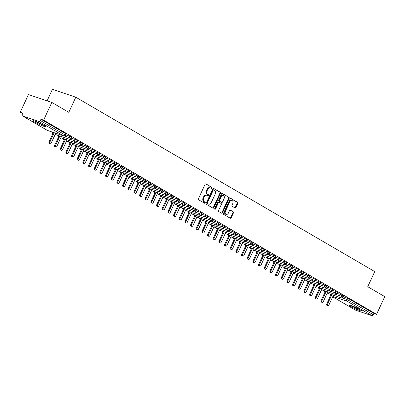 <?xml version="1.0" encoding="UTF-8"?>
<svg xmlns="http://www.w3.org/2000/svg" width="405" height="405" viewBox="0 0 405 405"><rect width="100%" height="100%" fill="white"/><g stroke="black" fill="none" stroke-linecap="round" stroke-linejoin="round"><path stroke-width="0.61" d="M212.028 188.143A0.618 0.446 108.6 0 0 211.891 187.358L205.983 183.91A0.881 0.638 108.6 0 0 205.062 184.381L198.455 198.673A0.881 0.638 108.6 0 0 198.647 199.792L204.555 203.239A0.618 0.446 108.6 0 0 205.067 202.125L204.302 201.68A2.815 2.04 108.6 0 1 203.7 198.101L204.247 196.911A2.815 2.04 108.6 0 1 206.925 195.281A2.815 2.04 108.6 0 1 207.203 195.407L207.968 195.853A0.618 0.446 108.6 0 0 208.479 194.744L207.714 194.294A2.815 2.04 108.6 0 1 207.112 190.72L207.659 189.525A2.815 2.04 108.6 0 1 210.337 187.9A2.815 2.04 108.6 0 1 210.615 188.026L211.38 188.472A0.618 0.446 108.6 0 0 212.028 188.143M211.081 188.3A0.618 0.446 108.6 0 0 211.309 187.161L205.644 183.855M204.262 203.067A0.618 0.446 108.6 0 0 204.484 201.928L203.72 201.482L204.302 201.68M207.669 195.681A0.618 0.446 108.6 0 0 207.897 194.547L207.132 194.101L207.714 194.294M350.664 306.413A6.986 0.709 24.8 0 1 348.877 305.021A6.986 0.709 24.8 0 1 352.973 306.195A6.986 0.709 24.8 0 1 359.777 309.486A6.986 0.709 24.8 0 1 361.564 310.878A6.986 0.709 24.8 0 1 357.463 309.703A6.986 0.709 24.8 0 1 350.664 306.413M34.719 122.128A6.986 0.709 24.8 0 1 32.937 120.73A6.986 0.709 24.8 0 1 37.032 121.905A6.986 0.709 24.8 0 1 43.836 125.196A6.986 0.709 24.8 0 1 45.618 126.593A6.986 0.709 24.8 0 1 41.523 125.418A6.986 0.709 24.8 0 1 34.719 122.128M235.022 207.952A0.881 0.638 108.6 0 0 235.943 207.487L237.796 203.477A0.881 0.638 108.6 0 0 237.608 202.358L231.042 198.526A0.881 0.638 108.6 0 0 230.121 198.997L223.514 213.288A0.881 0.638 108.6 0 0 223.707 214.407L230.268 218.234A0.881 0.638 108.6 0 0 231.194 217.769L233.432 212.924A0.881 0.638 108.6 0 0 233.239 211.805L230.43 210.165A0.881 0.638 108.6 0 0 229.508 210.635L228.4 213.04A2.354 1.706 108.6 0 1 226.162 214.397A2.354 1.706 108.6 0 1 225.423 211.304L229.772 201.892A2.354 1.706 108.6 0 1 232.009 200.531A2.354 1.706 108.6 0 1 232.743 203.629L232.019 205.198A0.881 0.638 108.6 0 0 232.212 206.317L235.022 207.952M22.599 115.951L47.375 130.405L63.737 135.913L38.956 121.459L22.599 115.951A1.342 0.916 -59.7 0 1 22.483 115.896A1.342 0.916 -59.7 0 1 22.28 114.443L22.877 113.147L20.25 112.261L28.436 94.547L51.81 102.419L43.624 120.133L40.991 119.247L40.394 120.543L65.175 134.997L65.772 133.701L40.991 119.247M51.81 102.419L68.809 112.337L75.796 97.21L374.736 271.578L367.75 286.705L384.75 296.622L376.564 314.336L43.624 120.133M220.497 193.382A0.881 0.638 108.6 0 0 220.305 192.264L213.744 188.436A0.881 0.638 108.6 0 0 212.817 188.907L206.216 203.199A0.881 0.638 108.6 0 0 206.403 204.317L212.969 208.145A0.881 0.638 108.6 0 0 213.891 207.674L220.497 193.382L219.91 193.19A0.881 0.638 108.6 0 0 219.723 192.071L213.405 188.386M222.391 193.484L228.957 197.311A0.881 0.638 108.6 0 1 229.144 198.43L222.542 212.721A0.881 0.638 108.6 0 1 221.621 213.192L218.811 211.552A0.881 0.638 108.6 0 1 218.619 210.433L221.297 204.636A0.881 0.638 108.6 0 0 221.11 203.518L219.247 202.434A0.881 0.638 108.6 0 0 218.32 202.9L215.536 208.934A0.618 0.446 108.6 0 1 214.756 208.484L221.469 193.954A0.881 0.638 108.6 0 1 222.391 193.484L222.213 193.423M75.796 97.21L52.427 89.338L47.112 100.835M38.956 121.459A1.342 0.916 -59.7 0 0 40.394 120.543M376.564 314.336L373.936 313.45L373.339 314.746A1.342 0.916 120.3 0 1 371.901 315.662L355.539 310.154A1.342 0.916 120.3 0 1 355.423 310.098A1.342 0.916 120.3 0 1 355.322 310.022M22.645 113.658L20.25 112.261M373.936 313.45L349.156 298.996L348.558 300.292L373.339 314.746M342.311 297.979L346.832 299.498L347.429 298.207L343.389 296.845M347.429 298.207L349.156 298.996M65.772 133.701L66.116 133.969L65.519 135.265L65.175 134.997A1.342 0.916 -59.7 0 1 63.737 135.913A1.342 0.977 108.6 0 0 63.868 135.974A1.342 1.342 0 0 0 65.519 135.265M336.646 294.673L341.167 296.192L341.764 294.901L343.804 295.944L343.207 297.24L342.893 296.986A1.342 0.916 120.3 0 1 341.455 297.903L327.215 293.109L341.557 297.948L343.207 297.24M341.764 294.901L337.719 293.539M330.976 291.367L335.497 292.891L336.094 291.595L338.14 292.638L337.537 293.934L337.223 293.681A1.342 0.916 120.3 0 1 335.785 294.597L321.545 289.803L335.892 294.643L337.537 293.934M336.094 291.595L332.054 290.233M325.311 288.061L329.832 289.585L330.429 288.289L332.47 289.332L331.872 290.628L331.558 290.375A1.342 0.916 120.3 0 1 330.121 291.291L315.88 286.497M330.429 288.289L326.384 286.927M319.641 284.755L324.162 286.279L324.759 284.983L326.805 286.026L326.207 287.322L325.888 287.069A1.342 0.916 120.3 0 1 324.451 287.985L310.21 283.191L324.557 288.031L326.207 287.322M324.759 284.983L320.719 283.621M313.976 281.45L318.497 282.974L319.094 281.677L321.135 282.72L320.537 284.016L320.223 283.763A1.342 0.916 120.3 0 1 318.786 284.68L304.545 279.885L318.887 284.725L320.537 284.016M319.094 281.677L315.055 280.316M308.311 278.144L312.827 279.668L313.424 278.372L315.47 279.415L314.872 280.711L314.553 280.457A1.342 0.916 120.3 0 1 313.121 281.374L298.88 276.58M313.424 278.372L309.385 277.01M302.641 274.838L307.162 276.362L307.759 275.066L309.8 276.109L309.202 277.405L308.888 277.152A1.342 0.916 120.3 0 1 307.451 278.068L293.21 273.274M307.759 275.066L303.72 273.704M296.976 271.532L301.497 273.056L302.095 271.76L304.135 272.803L303.537 274.099L303.224 273.846A1.342 0.916 120.3 0 1 301.786 274.762L287.545 269.968M302.095 271.76L298.05 270.398M291.306 268.226L295.827 269.75L296.425 268.454L298.47 269.497L297.867 270.793L297.553 270.54A1.342 0.916 120.3 0 1 296.116 271.456L281.875 266.662L296.222 271.502L297.867 270.793M296.425 268.454L292.385 267.092M285.641 264.921L290.162 266.444L290.76 265.148L292.8 266.191L292.202 267.487L291.889 267.234A1.342 0.916 120.3 0 1 290.451 268.15L276.21 263.356M290.76 265.148L286.715 263.787M279.971 261.615L284.492 263.139L285.09 261.843L287.135 262.885L286.537 264.182L286.219 263.928A1.342 0.916 120.3 0 1 284.781 264.85L270.54 260.05L284.887 264.89L286.537 264.182M285.09 261.843L281.05 260.481M274.307 258.309L278.827 259.833L279.425 258.537L281.465 259.58L280.867 260.876L280.554 260.623A1.342 0.916 120.3 0 1 279.116 261.544L264.875 256.745L279.217 261.584L280.867 260.876M279.425 258.537L275.385 257.175M268.642 255.003L273.157 256.527L273.755 255.231L275.8 256.274L275.203 257.57L274.884 257.317A1.342 0.916 120.3 0 1 273.451 258.238L259.21 253.439M273.755 255.231L269.715 253.869M262.972 251.697L267.492 253.221L268.09 251.925L270.13 252.968L269.533 254.264L269.219 254.011A1.342 0.916 120.3 0 1 267.781 254.932L253.54 250.133L267.882 254.973L269.533 254.264M268.09 251.925L264.05 250.568M257.307 248.392L261.827 249.915L262.425 248.619L264.465 249.662L263.868 250.958L263.554 250.705A1.342 0.916 120.3 0 1 262.116 251.626L247.875 246.827M262.425 248.619L258.38 247.263M251.637 245.086L256.157 246.61L256.755 245.314L258.8 246.361L258.198 247.652L257.884 247.399A1.342 0.916 120.3 0 1 256.446 248.321L242.205 243.521L256.552 248.361L258.198 247.652M256.755 245.314L252.715 243.957M245.972 241.78L250.493 243.304L251.09 242.013L253.13 243.056L252.533 244.347L252.219 244.094A1.342 0.916 120.3 0 1 250.781 245.015L236.54 240.216L250.882 245.055L252.533 244.347M251.09 242.013L247.045 240.651M240.302 238.479L244.822 239.998L245.42 238.707L247.465 239.75L246.868 241.041L246.549 240.788A1.342 0.916 120.3 0 1 245.111 241.709L230.87 236.91M245.42 238.707L241.38 237.345M234.637 235.173L239.158 236.692L239.755 235.401L241.795 236.444L241.198 237.735L240.884 237.487A1.342 0.916 120.3 0 1 239.446 238.403L225.205 233.604L239.547 238.449L241.198 237.735M239.755 235.401L235.715 234.039M228.972 231.868L233.488 233.386L234.085 232.095L236.13 233.138L235.533 234.429L235.214 234.181A1.342 0.916 120.3 0 1 233.781 235.097L219.54 230.303M234.085 232.095L230.045 230.734M223.302 228.562L227.823 230.081L228.42 228.79L230.46 229.832L229.863 231.123L229.549 230.875A1.342 0.916 120.3 0 1 228.111 231.792L213.87 226.997L228.212 231.837L229.863 231.123M228.42 228.79L224.38 227.428M217.637 225.256L222.153 226.775L222.755 225.484L224.795 226.527L224.198 227.818L223.884 227.569A1.342 0.916 120.3 0 1 222.446 228.486L208.205 223.692L222.548 228.531L224.198 227.818M222.755 225.484L218.71 224.122M211.967 221.95L216.488 223.469L217.085 222.178L219.13 223.221L218.528 224.512L218.214 224.264A1.342 0.916 120.3 0 1 216.776 225.18L202.535 220.386L216.883 225.226L218.528 224.512M217.085 222.178L213.045 220.816M206.302 218.644L210.823 220.163L211.42 218.872L213.46 219.915L212.863 221.211L212.549 220.958A1.342 0.916 120.3 0 1 211.111 221.874L196.87 217.08M211.42 218.872L207.375 217.51M200.632 215.339L205.153 216.862L205.75 215.566L207.795 216.609L207.198 217.905L206.879 217.652A1.342 0.916 120.3 0 1 205.441 218.568L191.201 213.774M205.75 215.566L201.71 214.204M194.967 212.033L199.488 213.556L200.085 212.26L202.125 213.303L201.528 214.599L201.214 214.346A1.342 0.916 120.3 0 1 199.776 215.263L185.536 210.468L199.878 215.308L201.528 214.599M200.085 212.26L196.045 210.899M189.302 208.727L193.818 210.251L194.415 208.955L196.46 209.998L195.863 211.294L195.544 211.04A1.342 0.916 120.3 0 1 194.111 211.957L179.871 207.163L194.213 212.002L195.863 211.294M194.415 208.955L190.375 207.593M183.632 205.421L188.153 206.945L188.75 205.649L190.79 206.692L190.193 207.988L189.879 207.735A1.342 0.916 120.3 0 1 188.441 208.651L174.201 203.857L188.543 208.696L190.193 207.988M188.75 205.649L184.71 204.287M177.967 202.115L182.483 203.639L183.085 202.343L185.125 203.386L184.528 204.682L184.214 204.429A1.342 0.916 120.3 0 1 182.776 205.345L168.536 200.551L182.878 205.391L184.528 204.682M183.085 202.343L179.04 200.981M172.297 198.809L176.818 200.333L177.415 199.037L179.461 200.08L178.858 201.376L178.544 201.123A1.342 0.916 120.3 0 1 177.106 202.039L162.866 197.245M177.415 199.037L173.375 197.675M166.632 195.504L171.153 197.027L171.75 195.731L173.791 196.774L173.193 198.07L172.879 197.817A1.342 0.916 120.3 0 1 171.442 198.733L157.201 193.939L171.543 198.779L173.193 198.07M171.75 195.731L167.705 194.37M160.962 192.198L165.483 193.722L166.08 192.426L168.126 193.469L167.528 194.764L167.209 194.511A1.342 0.916 120.3 0 1 165.772 195.428L151.531 190.633M166.08 192.426L162.04 191.064M155.297 188.892L159.818 190.416L160.415 189.12L162.456 190.163L161.858 191.459L161.544 191.206A1.342 0.916 120.3 0 1 160.107 192.122L145.866 187.328M160.415 189.12L156.376 187.758M149.632 185.586L154.148 187.11L154.745 185.814L156.791 186.857L156.193 188.153L155.874 187.9A1.342 0.916 120.3 0 1 154.442 188.821L140.201 184.022L154.543 188.862L156.193 188.153M154.745 185.814L150.706 184.452M143.962 182.28L148.483 183.804L149.081 182.508L151.121 183.551L150.523 184.847L150.209 184.594A1.342 0.916 120.3 0 1 148.772 185.515L134.531 180.716M149.081 182.508L145.041 181.146M138.297 178.975L142.813 180.498L143.416 179.202L145.456 180.245L144.858 181.541L144.544 181.288A1.342 0.916 120.3 0 1 143.107 182.209L128.866 177.41L143.208 182.25L144.858 181.541M143.416 179.202L139.371 177.841M132.627 175.669L137.148 177.193L137.746 175.897L139.791 176.939L139.188 178.235L138.874 177.982A1.342 0.916 120.3 0 1 137.437 178.904L123.196 174.104M137.746 175.897L133.706 174.54M126.962 172.363L131.483 173.887L132.081 172.591L134.121 173.634L133.523 174.93L133.21 174.677A1.342 0.916 120.3 0 1 131.772 175.598L117.531 170.799L131.873 175.638L133.523 174.93M132.081 172.591L128.036 171.234M121.292 169.057L125.813 170.581L126.411 169.285L128.456 170.333L127.858 171.624L127.54 171.371A1.342 0.916 120.3 0 1 126.102 172.292L111.861 167.493L126.208 172.333L127.858 171.624M126.411 169.285L122.371 167.928M115.627 165.756L120.148 167.275L120.746 165.984L122.786 167.027L122.189 168.318L121.875 168.065A1.342 0.916 120.3 0 1 120.437 168.986L106.196 164.187M120.746 165.984L116.706 164.622M109.963 162.451L114.478 163.969L115.076 162.678L117.121 163.721L116.524 165.012L116.205 164.759A1.342 0.916 120.3 0 1 114.772 165.68L100.531 160.881M115.076 162.678L111.036 161.317M104.293 159.145L108.813 160.663L109.411 159.373L111.451 160.415L110.854 161.706L110.54 161.458A1.342 0.916 120.3 0 1 109.102 162.375L94.861 157.575M109.411 159.373L105.371 158.011M98.628 155.839L103.143 157.358L103.746 156.067L105.786 157.11L105.189 158.401L104.875 158.152A1.342 0.916 120.3 0 1 103.437 159.069L89.196 154.275L103.538 159.114L105.189 158.401M103.746 156.067L99.701 154.705M92.958 152.533L97.478 154.052L98.076 152.761L100.121 153.804L99.519 155.095L99.205 154.847A1.342 0.916 120.3 0 1 97.767 155.763L83.526 150.969L97.873 155.809L99.519 155.095M98.076 152.761L94.036 151.399M87.293 149.227L91.814 150.746L92.411 149.455L94.451 150.498L93.854 151.789L93.54 151.541A1.342 0.916 120.3 0 1 92.102 152.457L77.861 147.663L92.203 152.503L93.854 151.789M92.411 149.455L88.366 148.093M81.623 145.922L86.143 147.44L86.741 146.149L88.786 147.192L88.189 148.483L87.87 148.235A1.342 0.916 120.3 0 1 86.432 149.151L72.191 144.357L86.538 149.197L88.189 148.483M86.741 146.149L82.701 144.787M75.958 142.616L80.479 144.134L81.076 142.844L83.116 143.886L82.519 145.182L82.205 144.929A1.342 0.916 120.3 0 1 80.767 145.846L66.526 141.051M81.076 142.844L77.036 141.482M70.293 139.31L74.809 140.834L75.406 139.538L77.451 140.581L76.854 141.877L76.535 141.623A1.342 0.916 120.3 0 1 75.102 142.54L60.861 137.746L75.203 142.585L76.854 141.877M75.406 139.538L71.366 138.176M64.623 136.004L69.144 137.528L69.741 136.232L71.781 137.275L71.184 138.571L70.87 138.318A1.342 0.916 120.3 0 1 69.432 139.234L55.191 134.44L69.533 139.279L71.184 138.571M69.741 136.232L65.701 134.87M71.467 137.022L70.87 138.318L69.144 137.528A1.342 0.977 108.6 0 0 69.432 139.234A1.342 0.977 108.6 0 0 69.533 139.279M77.137 140.327L76.535 141.623L74.809 140.834A1.342 0.977 108.6 0 0 75.102 142.54A1.342 0.977 108.6 0 0 75.203 142.585M82.802 143.633L82.205 144.929L80.479 144.134A1.342 0.977 108.6 0 0 80.767 145.846A1.342 0.977 108.6 0 0 80.868 145.891L66.521 141.056M88.467 146.939L87.87 148.235L86.143 147.44A1.342 0.977 108.6 0 0 86.432 149.151A1.342 0.977 108.6 0 0 86.538 149.197M94.137 150.245L93.54 151.541L91.814 150.746A1.342 0.977 108.6 0 0 92.102 152.457A1.342 0.977 108.6 0 0 92.203 152.503M99.802 153.551L99.205 154.847L97.478 154.052A1.342 0.977 108.6 0 0 97.767 155.763A1.342 0.977 108.6 0 0 97.873 155.809M105.472 156.856L104.875 158.152L103.143 157.358A1.342 0.977 108.6 0 0 103.437 159.069A1.342 0.977 108.6 0 0 103.538 159.114M111.137 160.162L110.54 161.458L108.813 160.663A1.342 0.977 108.6 0 0 109.102 162.375A1.342 0.977 108.6 0 0 109.203 162.42L94.856 157.585M116.807 163.468L116.205 164.759L114.478 163.969A1.342 0.977 108.6 0 0 114.772 165.68A1.342 0.977 108.6 0 0 114.873 165.726L100.526 160.891M122.472 166.774L121.875 168.065L120.148 167.275A1.342 0.977 108.6 0 0 120.437 168.986A1.342 0.977 108.6 0 0 120.538 169.032L106.191 164.197M128.137 170.08L127.54 171.371L125.813 170.581A1.342 0.977 108.6 0 0 126.102 172.292A1.342 0.977 108.6 0 0 126.208 172.333M133.807 173.386L133.21 174.677L131.483 173.887A1.342 0.977 108.6 0 0 131.772 175.598A1.342 0.977 108.6 0 0 131.873 175.638M139.472 176.691L138.874 177.982L137.148 177.193A1.342 0.977 108.6 0 0 137.437 178.904A1.342 0.977 108.6 0 0 137.543 178.944L123.191 174.115M145.142 179.997L144.544 181.288L142.813 180.498A1.342 0.977 108.6 0 0 143.107 182.209A1.342 0.977 108.6 0 0 143.208 182.25M150.807 183.303L150.209 184.594L148.483 183.804A1.342 0.977 108.6 0 0 148.772 185.515A1.342 0.977 108.6 0 0 148.873 185.556L134.526 180.726M156.477 186.609L155.874 187.9L154.148 187.11A1.342 0.977 108.6 0 0 154.442 188.821A1.342 0.977 108.6 0 0 154.543 188.862M162.142 189.91L161.544 191.206L159.818 190.416A1.342 0.977 108.6 0 0 160.107 192.122A1.342 0.977 108.6 0 0 160.208 192.167L145.861 187.338M167.807 193.215L167.209 194.511L165.483 193.722A1.342 0.977 108.6 0 0 165.772 195.428A1.342 0.977 108.6 0 0 165.878 195.473L151.531 190.644M173.477 196.521L172.879 197.817L171.153 197.027A1.342 0.977 108.6 0 0 171.442 198.733A1.342 0.977 108.6 0 0 171.543 198.779M179.142 199.827L178.544 201.123L176.818 200.333A1.342 0.977 108.6 0 0 177.106 202.039A1.342 0.977 108.6 0 0 177.213 202.085L162.861 197.255M184.812 203.133L184.214 204.429L182.483 203.639A1.342 0.977 108.6 0 0 182.776 205.345A1.342 0.977 108.6 0 0 182.878 205.391M190.477 206.439L189.879 207.735L188.153 206.945A1.342 0.977 108.6 0 0 188.441 208.651A1.342 0.977 108.6 0 0 188.543 208.696M196.147 209.744L195.544 211.04L193.818 210.251A1.342 0.977 108.6 0 0 194.111 211.957A1.342 0.977 108.6 0 0 194.213 212.002M201.811 213.05L201.214 214.346L199.488 213.556A1.342 0.977 108.6 0 0 199.776 215.263A1.342 0.977 108.6 0 0 199.878 215.308M207.476 216.356L206.879 217.652L205.153 216.862A1.342 0.977 108.6 0 0 205.441 218.568A1.342 0.977 108.6 0 0 205.548 218.614L191.201 213.779M213.146 219.662L212.549 220.958L210.823 220.163A1.342 0.977 108.6 0 0 211.111 221.874A1.342 0.977 108.6 0 0 211.213 221.92L196.865 217.085M218.811 222.968L218.214 224.264L216.488 223.469A1.342 0.977 108.6 0 0 216.776 225.18A1.342 0.977 108.6 0 0 216.883 225.226M224.481 226.273L223.884 227.569L222.153 226.775A1.342 0.977 108.6 0 0 222.446 228.486A1.342 0.977 108.6 0 0 222.548 228.531M230.146 229.579L229.549 230.875L227.823 230.081A1.342 0.977 108.6 0 0 228.111 231.792A1.342 0.977 108.6 0 0 228.212 231.837M235.816 232.885L235.214 234.181L233.488 233.386A1.342 0.977 108.6 0 0 233.781 235.097A1.342 0.977 108.6 0 0 233.882 235.143L219.535 230.308M241.481 236.191L240.884 237.487L239.158 236.692A1.342 0.977 108.6 0 0 239.446 238.403A1.342 0.977 108.6 0 0 239.547 238.449M247.146 239.497L246.549 240.788L244.822 239.998A1.342 0.977 108.6 0 0 245.111 241.709A1.342 0.977 108.6 0 0 245.217 241.755L230.87 236.92M252.816 242.803L252.219 244.094L250.493 243.304A1.342 0.977 108.6 0 0 250.781 245.015A1.342 0.977 108.6 0 0 250.882 245.055M258.481 246.108L257.884 247.399L256.157 246.61A1.342 0.977 108.6 0 0 256.446 248.321A1.342 0.977 108.6 0 0 256.552 248.361M264.151 249.414L263.554 250.705L261.827 249.915A1.342 0.977 108.6 0 0 262.116 251.626A1.342 0.977 108.6 0 0 262.217 251.667L247.87 246.837M269.816 252.72L269.219 254.011L267.492 253.221A1.342 0.977 108.6 0 0 267.781 254.932A1.342 0.977 108.6 0 0 267.882 254.973M275.486 256.026L274.884 257.317L273.157 256.527A1.342 0.977 108.6 0 0 273.451 258.238A1.342 0.977 108.6 0 0 273.552 258.279L259.205 253.449M281.151 259.332L280.554 260.623L278.827 259.833A1.342 0.977 108.6 0 0 279.116 261.544A1.342 0.977 108.6 0 0 279.217 261.584M286.816 262.637L286.219 263.928L284.492 263.139A1.342 0.977 108.6 0 0 284.781 264.85A1.342 0.977 108.6 0 0 284.887 264.89M292.486 265.938L291.889 267.234L290.162 266.444A1.342 0.977 108.6 0 0 290.451 268.15A1.342 0.977 108.6 0 0 290.552 268.196L276.205 263.366M298.151 269.244L297.553 270.54L295.827 269.75A1.342 0.977 108.6 0 0 296.116 271.456A1.342 0.977 108.6 0 0 296.222 271.502M303.821 272.55L303.224 273.846L301.497 273.056A1.342 0.977 108.6 0 0 301.786 274.762A1.342 0.977 108.6 0 0 301.887 274.808L287.54 269.978M309.486 275.856L308.888 277.152L307.162 276.362A1.342 0.977 108.6 0 0 307.451 278.068A1.342 0.977 108.6 0 0 307.552 278.113L293.205 273.284M315.156 279.161L314.553 280.457L312.827 279.668A1.342 0.977 108.6 0 0 313.121 281.374A1.342 0.977 108.6 0 0 313.222 281.419L298.875 276.59M320.821 282.467L320.223 283.763L318.497 282.974A1.342 0.977 108.6 0 0 318.786 284.68A1.342 0.977 108.6 0 0 318.887 284.725M326.486 285.773L325.888 287.069L324.162 286.279A1.342 0.977 108.6 0 0 324.451 287.985A1.342 0.977 108.6 0 0 324.557 288.031M332.156 289.079L331.558 290.375L329.832 289.585A1.342 0.977 108.6 0 0 330.121 291.291A1.342 0.977 108.6 0 0 330.222 291.337L315.875 286.502M337.821 292.385L337.223 293.681L335.497 292.891A1.342 0.977 108.6 0 0 335.785 294.597A1.342 0.977 108.6 0 0 335.892 294.643M343.491 295.69L342.893 296.986L341.167 296.192A1.342 0.977 108.6 0 0 341.455 297.903A1.342 0.977 108.6 0 0 341.557 297.948M210.337 187.9L209.755 187.702A2.815 2.04 108.6 0 0 207.077 189.327L207.659 189.525M207.132 194.101A2.815 2.04 108.6 0 1 206.525 190.522L207.077 189.327M206.925 195.281L206.342 195.083A2.815 2.04 108.6 0 0 203.664 196.714L204.247 196.911M203.72 201.482A2.815 2.04 108.6 0 1 203.113 197.903L203.664 196.714M212.726 208.003A0.881 0.638 108.6 0 0 213.308 207.476L219.91 193.19M213.84 189.904A0.618 0.446 108.6 0 0 213.192 190.234L207.4 202.778A0.618 0.446 108.6 0 0 207.532 203.563L208.337 204.034A2.815 2.04 108.6 0 0 208.615 204.155A2.815 2.04 108.6 0 0 211.294 202.53L215.252 193.954A2.815 2.04 108.6 0 0 214.645 190.375L213.84 189.904M213.713 189.864L213.258 189.707A0.618 0.446 108.6 0 0 212.61 190.036L213.192 190.234M208.615 204.155L208.028 203.963A2.815 2.04 108.6 0 1 207.755 203.836L206.945 203.366A0.618 0.446 108.6 0 1 206.813 202.581L212.61 190.036M222.051 193.428L228.957 197.311M221.373 213.045A0.881 0.638 108.6 0 0 221.96 212.524L228.562 198.232A0.881 0.638 108.6 0 0 228.369 197.113M219.065 202.373L218.66 202.237A0.881 0.638 108.6 0 0 217.738 202.708L214.949 208.737L215.536 208.934M214.711 209.031A0.618 0.446 108.6 0 0 214.949 208.737M224.076 198.622A2.354 1.706 108.6 0 0 223.342 195.529A2.354 1.706 108.6 0 0 221.1 196.886L219.571 200.202A0.881 0.638 108.6 0 0 219.758 201.32L221.621 202.409A0.881 0.638 108.6 0 0 222.548 201.938L224.076 198.622M223.342 195.529L222.755 195.331A2.354 1.706 108.6 0 0 220.517 196.693L221.1 196.886M221.216 202.272A0.881 0.638 108.6 0 1 221.039 202.211L219.176 201.123A0.881 0.638 108.6 0 1 218.983 200.004L220.517 196.693M232.009 200.531L231.422 200.333A2.354 1.706 108.6 0 0 229.184 201.695L229.772 201.892M226.162 214.397L225.575 214.199A2.354 1.706 108.6 0 1 224.836 211.106L229.184 201.695M230.025 218.093A0.881 0.638 108.6 0 0 230.607 217.571L232.845 212.726A0.881 0.638 108.6 0 0 232.657 211.607L230.091 210.114M234.773 207.811A0.881 0.638 108.6 0 0 235.361 207.289L237.214 203.28A0.881 0.638 108.6 0 0 237.021 202.161L230.703 198.475M50.134 143.729L49.375 143.476A1.119 0.81 -71.4 0 1 49.02 141.998L49.78 142.256A1.119 0.81 108.6 0 0 50.134 143.729A1.119 0.81 108.6 0 0 51.197 143.081L55.748 133.235M54.189 132.713L49.78 142.256M53.43 132.455L49.02 141.998M55.799 147.035L55.039 146.782A1.119 0.81 -71.4 0 1 54.69 145.304L55.45 145.562A1.119 0.81 108.6 0 0 55.799 147.035A1.119 0.81 108.6 0 0 56.867 146.387L61.413 136.546M59.859 136.019L55.45 145.562M59.1 135.761L54.69 145.304M61.469 150.341L60.704 150.083A1.119 0.81 -71.4 0 1 60.355 148.61L61.114 148.868A1.119 0.81 108.6 0 0 61.469 150.341A1.119 0.81 108.6 0 0 62.532 149.693L67.083 139.852M65.524 139.325L61.114 148.868M64.765 139.067L60.355 148.61M67.134 153.647L66.374 153.389A1.119 0.81 -71.4 0 1 66.025 151.915L66.784 152.174A1.119 0.81 108.6 0 0 67.134 153.647A1.119 0.81 108.6 0 0 68.197 152.999L72.748 143.152M71.194 142.631L66.784 152.174M70.43 142.373L66.025 151.915M72.799 156.953L72.039 156.694A1.119 0.81 -71.4 0 1 71.69 155.221L72.449 155.48A1.119 0.81 108.6 0 0 72.799 156.953A1.119 0.81 108.6 0 0 73.867 156.305L78.413 146.458M76.859 145.937L72.449 155.48M76.099 145.678L71.69 155.221M43.851 125.206A6.045 0.618 24.8 0 1 35.706 121.525A6.045 0.618 24.8 0 1 35.139 121.181M34.552 120.984A6.941 0.709 -155.2 0 0 35.124 121.328A6.941 0.709 -155.2 0 0 44.383 125.525M359.792 309.491A6.045 0.618 24.8 0 1 351.651 305.81A6.045 0.618 24.8 0 1 351.079 305.466M350.492 305.269A6.941 0.709 -155.2 0 0 351.064 305.613A6.941 0.709 -155.2 0 0 360.323 309.815M78.469 160.258L77.709 160A1.119 0.81 -71.4 0 1 77.355 158.527L78.114 158.785A1.119 0.81 108.6 0 0 78.469 160.258A1.119 0.81 108.6 0 0 79.532 159.61L84.083 149.764M82.524 149.243L78.114 158.785M81.764 148.984L77.355 158.527M84.134 163.564L83.374 163.306A1.119 0.81 -71.4 0 1 83.025 161.833L83.784 162.091A1.119 0.81 108.6 0 0 84.134 163.564A1.119 0.81 108.6 0 0 85.202 162.916L89.748 153.07M88.194 152.548L83.784 162.091M87.434 152.29L83.025 161.833M89.804 166.87L89.044 166.612A1.119 0.81 -71.4 0 1 88.69 165.139L89.449 165.397A1.119 0.81 108.6 0 0 89.804 166.87A1.119 0.81 108.6 0 0 90.867 166.222L95.418 156.376M93.859 155.854L89.449 165.397M93.099 155.596L88.69 165.139M95.469 170.176L94.709 169.918A1.119 0.81 -71.4 0 1 94.36 168.445L95.119 168.703A1.119 0.81 108.6 0 0 95.469 170.176A1.119 0.81 108.6 0 0 96.537 169.528L101.083 159.681M99.529 159.16L95.119 168.703M98.769 158.902L94.36 168.445M101.139 173.482L100.374 173.224A1.119 0.81 -71.4 0 1 100.025 171.75L100.784 172.009A1.119 0.81 108.6 0 0 101.139 173.482A1.119 0.81 108.6 0 0 102.202 172.834L106.753 162.987M105.194 162.466L100.784 172.009M104.434 162.208L100.025 171.75M106.804 176.788L106.044 176.529A1.119 0.81 -71.4 0 1 105.695 175.056L106.454 175.309A1.119 0.81 108.6 0 0 106.804 176.788A1.119 0.81 108.6 0 0 107.867 176.14L112.418 166.293M110.864 165.772L106.454 175.309M110.099 165.513L105.695 175.056M112.468 180.093L111.709 179.835A1.119 0.81 -71.4 0 1 111.36 178.362L112.119 178.615A1.119 0.81 108.6 0 0 112.468 180.093A1.119 0.81 108.6 0 0 113.537 179.445L118.083 169.599M116.529 169.077L112.119 178.615M115.769 168.819L111.36 178.362M118.139 183.399L117.379 183.141A1.119 0.81 -71.4 0 1 117.025 181.668L117.784 181.921A1.119 0.81 108.6 0 0 118.139 183.399A1.119 0.81 108.6 0 0 119.202 182.751L123.753 172.905M122.194 172.383L117.784 181.921M121.434 172.125L117.025 181.668M123.803 186.705L123.044 186.447A1.119 0.81 -71.4 0 1 122.695 184.974L123.454 185.227A1.119 0.81 108.6 0 0 123.803 186.705A1.119 0.81 108.6 0 0 124.872 186.057L129.418 176.21M127.864 175.689L123.454 185.227M127.104 175.431L122.695 184.974M129.473 190.011L128.714 189.753A1.119 0.81 -71.4 0 1 128.36 188.279L129.119 188.533A1.119 0.81 108.6 0 0 129.473 190.011A1.119 0.81 108.6 0 0 130.537 189.363L135.088 179.516M133.528 178.99L129.119 188.533M132.769 178.737L128.36 188.279M135.138 193.312L134.379 193.058A1.119 0.81 -71.4 0 1 134.03 191.585L134.789 191.838A1.119 0.81 108.6 0 0 135.138 193.312A1.119 0.81 108.6 0 0 136.207 192.664L140.753 182.822M139.198 182.296L134.789 191.838M138.439 182.042L134.03 191.585M140.808 196.617L140.044 196.364A1.119 0.81 -71.4 0 1 139.695 194.891L140.454 195.144A1.119 0.81 108.6 0 0 140.808 196.617A1.119 0.81 108.6 0 0 141.871 195.969L146.423 186.128M144.863 185.601L140.454 195.144M144.104 185.348L139.695 194.891M146.473 199.923L145.714 199.67A1.119 0.81 -71.4 0 1 145.365 198.197L146.124 198.45A1.119 0.81 108.6 0 0 146.473 199.923A1.119 0.81 108.6 0 0 147.536 199.275L152.088 189.434M150.533 188.907L146.124 198.45M149.769 188.654L145.365 198.197M152.138 203.229L151.379 202.976A1.119 0.81 -71.4 0 1 151.03 201.503L151.789 201.756A1.119 0.81 108.6 0 0 152.138 203.229A1.119 0.81 108.6 0 0 153.206 202.581L157.753 192.739M156.198 192.213L151.789 201.756M155.439 191.96L151.03 201.503M157.808 206.535L157.049 206.282A1.119 0.81 -71.4 0 1 156.694 204.808L157.454 205.062A1.119 0.81 108.6 0 0 157.808 206.535A1.119 0.81 108.6 0 0 158.871 205.887L163.423 196.045M161.863 195.519L157.454 205.062M161.104 195.266L156.694 204.808M163.473 209.841L162.714 209.587A1.119 0.81 -71.4 0 1 162.364 208.109L163.124 208.367A1.119 0.81 108.6 0 0 163.473 209.841A1.119 0.81 108.6 0 0 164.541 209.193L169.088 199.351M167.533 198.825L163.124 208.367M166.774 198.571L162.364 208.109M169.143 213.146L168.384 212.893A1.119 0.81 -71.4 0 1 168.029 211.415L168.789 211.673A1.119 0.81 108.6 0 0 169.143 213.146A1.119 0.81 108.6 0 0 170.206 212.498L174.757 202.657M173.198 202.13L168.789 211.673M172.439 201.877L168.029 211.415M174.808 216.452L174.049 216.199A1.119 0.81 -71.4 0 1 173.699 214.721L174.459 214.979A1.119 0.81 108.6 0 0 174.808 216.452A1.119 0.81 108.6 0 0 175.876 215.804L180.422 205.963M178.868 205.436L174.459 214.979M178.109 205.183L173.699 214.721M180.478 219.758L179.714 219.505A1.119 0.81 -71.4 0 1 179.364 218.027L180.124 218.285A1.119 0.81 108.6 0 0 180.478 219.758A1.119 0.81 108.6 0 0 181.541 219.11L186.092 209.269M184.533 208.742L180.124 218.285M183.774 208.489L179.364 218.027M186.143 223.064L185.384 222.811A1.119 0.81 -71.4 0 1 185.034 221.332L185.794 221.591A1.119 0.81 108.6 0 0 186.143 223.064A1.119 0.81 108.6 0 0 187.206 222.416L191.757 212.574M190.203 212.048L185.794 221.591M189.439 211.79L185.034 221.332M191.808 226.37L191.049 226.111A1.119 0.81 -71.4 0 1 190.699 224.638L191.459 224.897A1.119 0.81 108.6 0 0 191.808 226.37A1.119 0.81 108.6 0 0 192.876 225.722L197.422 215.88M195.868 215.354L191.459 224.897M195.109 215.095L190.699 224.638M197.478 229.675L196.719 229.417A1.119 0.81 -71.4 0 1 196.364 227.944L197.124 228.202A1.119 0.81 108.6 0 0 197.478 229.675A1.119 0.81 108.6 0 0 198.541 229.027L203.092 219.181M201.533 218.66L197.124 228.202M200.774 218.401L196.364 227.944M203.143 232.981L202.384 232.723A1.119 0.81 -71.4 0 1 202.034 231.25L202.794 231.508A1.119 0.81 108.6 0 0 203.143 232.981A1.119 0.81 108.6 0 0 204.211 232.333L208.757 222.487M207.203 221.965L202.794 231.508M206.444 221.707L202.034 231.25M208.813 236.287L208.054 236.029A1.119 0.81 -71.4 0 1 207.699 234.556L208.459 234.814A1.119 0.81 108.6 0 0 208.813 236.287A1.119 0.81 108.6 0 0 209.876 235.639L214.427 225.793M212.868 225.271L208.459 234.814M212.109 225.013L207.699 234.556M214.478 239.593L213.719 239.335A1.119 0.81 -71.4 0 1 213.369 237.862L214.129 238.12A1.119 0.81 108.6 0 0 214.478 239.593A1.119 0.81 108.6 0 0 215.546 238.945L220.092 229.098M218.538 228.577L214.129 238.12M217.779 228.319L213.369 237.862M220.148 242.899L219.383 242.641A1.119 0.81 -71.4 0 1 219.034 241.167L219.793 241.426A1.119 0.81 108.6 0 0 220.148 242.899A1.119 0.81 108.6 0 0 221.211 242.251L225.762 232.404M224.203 231.883L219.793 241.426M223.444 231.625L219.034 241.167M225.813 246.205L225.053 245.946A1.119 0.81 -71.4 0 1 224.704 244.473L225.464 244.731A1.119 0.81 108.6 0 0 225.813 246.205A1.119 0.81 108.6 0 0 226.876 245.557L231.427 235.71M229.873 235.189L225.464 244.731M229.108 234.93L224.704 244.473M231.478 249.51L230.718 249.252A1.119 0.81 -71.4 0 1 230.369 247.779L231.128 248.037A1.119 0.81 108.6 0 0 231.478 249.51A1.119 0.81 108.6 0 0 232.546 248.862L237.092 239.016M235.538 238.494L231.128 248.037M234.778 238.236L230.369 247.779M237.148 252.816L236.388 252.558A1.119 0.81 -71.4 0 1 236.034 251.085L236.793 251.338A1.119 0.81 108.6 0 0 237.148 252.816A1.119 0.81 108.6 0 0 238.211 252.168L242.762 242.322M241.203 241.8L236.793 251.338M240.443 241.542L236.034 251.085M242.813 256.122L242.053 255.864A1.119 0.81 -71.4 0 1 241.704 254.391L242.463 254.644A1.119 0.81 108.6 0 0 242.813 256.122A1.119 0.81 108.6 0 0 243.881 255.474L248.427 245.627M246.873 245.106L242.463 254.644M246.113 244.848L241.704 254.391M248.483 259.428L247.723 259.17A1.119 0.81 -71.4 0 1 247.369 257.696L248.128 257.95A1.119 0.81 108.6 0 0 248.483 259.428A1.119 0.81 108.6 0 0 249.546 258.78L254.097 248.933M252.538 248.412L248.128 257.95M251.778 248.154L247.369 257.696M254.148 262.734L253.388 262.475A1.119 0.81 -71.4 0 1 253.039 261.002L253.798 261.255A1.119 0.81 108.6 0 0 254.148 262.734A1.119 0.81 108.6 0 0 255.216 262.086L259.762 252.239M258.208 251.713L253.798 261.255M257.448 251.459L253.039 261.002M259.818 266.034L259.053 265.781A1.119 0.81 -71.4 0 1 258.704 264.308L259.463 264.561A1.119 0.81 108.6 0 0 259.818 266.034A1.119 0.81 108.6 0 0 260.881 265.391L265.432 255.545M263.873 255.018L259.463 264.561M263.113 254.765L258.704 264.308M265.483 269.34L264.723 269.087A1.119 0.81 -71.4 0 1 264.374 267.614L265.133 267.867A1.119 0.81 108.6 0 0 265.483 269.34A1.119 0.81 108.6 0 0 266.546 268.692L271.097 258.851M269.543 258.324L265.133 267.867M268.778 258.071L264.374 267.614M271.147 272.646L270.388 272.393A1.119 0.81 -71.4 0 1 270.039 270.92L270.798 271.173A1.119 0.81 108.6 0 0 271.147 272.646A1.119 0.81 108.6 0 0 272.216 271.998L276.762 262.156M275.208 261.63L270.798 271.173M274.448 261.377L270.039 270.92M276.817 275.952L276.058 275.699A1.119 0.81 -71.4 0 1 275.704 274.225L276.463 274.479A1.119 0.81 108.6 0 0 276.817 275.952A1.119 0.81 108.6 0 0 277.881 275.304L282.432 265.462M280.873 264.936L276.463 274.479M280.113 264.683L275.704 274.225M282.482 279.258L281.723 279.005A1.119 0.81 -71.4 0 1 281.374 277.531L282.133 277.784A1.119 0.81 108.6 0 0 282.482 279.258A1.119 0.81 108.6 0 0 283.551 278.61L288.097 268.768M286.543 268.242L282.133 277.784M285.783 267.988L281.374 277.531M288.152 282.563L287.393 282.31A1.119 0.81 -71.4 0 1 287.039 280.837L287.798 281.09A1.119 0.81 108.6 0 0 288.152 282.563A1.119 0.81 108.6 0 0 289.216 281.915L293.767 272.074M292.207 271.547L287.798 281.09M291.448 271.294L287.039 280.837M293.817 285.869L293.058 285.616A1.119 0.81 -71.4 0 1 292.709 284.138L293.468 284.396A1.119 0.81 108.6 0 0 293.817 285.869A1.119 0.81 108.6 0 0 294.886 285.221L299.432 275.38M297.877 274.853L293.468 284.396M297.118 274.6L292.709 284.138M299.487 289.175L298.723 288.922A1.119 0.81 -71.4 0 1 298.374 287.444L299.133 287.702A1.119 0.81 108.6 0 0 299.487 289.175A1.119 0.81 108.6 0 0 300.55 288.527L305.102 278.686M303.542 278.159L299.133 287.702M302.783 277.906L298.374 287.444M305.152 292.481L304.393 292.228A1.119 0.81 -71.4 0 1 304.044 290.75L304.803 291.008A1.119 0.81 108.6 0 0 305.152 292.481A1.119 0.81 108.6 0 0 306.215 291.833L310.767 281.991M309.212 281.465L304.803 291.008M308.453 281.212L304.044 290.75M310.817 295.787L310.058 295.534A1.119 0.81 -71.4 0 1 309.709 294.055L310.468 294.313A1.119 0.81 108.6 0 0 310.817 295.787A1.119 0.81 108.6 0 0 311.885 295.139L316.432 285.297M314.877 284.771L310.468 294.313M314.118 284.518L309.709 294.055M316.487 299.092L315.728 298.839A1.119 0.81 -71.4 0 1 315.373 297.361L316.133 297.619A1.119 0.81 108.6 0 0 316.487 299.092A1.119 0.81 108.6 0 0 317.55 298.445L322.102 288.603M320.542 288.076L316.133 297.619M319.783 287.818L315.373 297.361M322.152 302.398L321.393 302.14A1.119 0.81 -71.4 0 1 321.043 300.667L321.803 300.925A1.119 0.81 108.6 0 0 322.152 302.398A1.119 0.81 108.6 0 0 323.22 301.75L327.767 291.909M326.212 291.382L321.803 300.925M325.453 291.124L321.043 300.667M327.822 305.704L327.063 305.446A1.119 0.81 -71.4 0 1 326.708 303.973L327.468 304.231A1.119 0.81 108.6 0 0 327.822 305.704A1.119 0.81 108.6 0 0 328.885 305.056L333.436 295.21M331.877 294.688L327.468 304.231M331.118 294.43L326.708 303.973M211.309 187.161L211.891 187.358M204.484 201.928L205.067 202.125M207.897 194.547L208.479 194.744M47.157 130.273A1.342 0.916 -59.7 0 0 47.258 130.349A1.342 0.916 -59.7 0 0 47.375 130.405A1.342 0.977 108.6 0 0 47.507 130.461A1.342 0.977 108.6 0 0 47.648 130.496M371.901 315.662L347.12 301.209L332.88 296.414M332.692 296.825L355.539 310.154M348.558 300.292A1.342 0.916 120.3 0 1 347.12 301.209A1.342 0.977 108.6 0 1 346.832 299.498L348.558 300.292M52.706 132.212A1.342 0.977 108.6 0 0 52.908 133.594M58.371 135.518A1.342 0.977 108.6 0 0 58.573 136.9M64.041 138.824A1.342 0.977 108.6 0 0 64.238 140.206M69.706 142.13A1.342 0.977 108.6 0 0 69.908 143.512M75.376 145.435A1.342 0.977 108.6 0 0 75.573 146.818M81.041 148.741A1.342 0.977 108.6 0 0 81.243 150.123M86.705 152.047A1.342 0.977 108.6 0 0 86.908 153.429M92.375 155.353A1.342 0.977 108.6 0 0 92.578 156.735M98.04 158.659A1.342 0.977 108.6 0 0 98.243 160.036M103.71 161.965A1.342 0.977 108.6 0 0 103.908 163.342M109.375 165.27A1.342 0.977 108.6 0 0 109.578 166.647M115.045 168.576A1.342 0.977 108.6 0 0 115.243 169.953M120.71 171.882A1.342 0.977 108.6 0 0 120.913 173.259M126.375 175.188A1.342 0.977 108.6 0 0 126.578 176.565M132.045 178.494A1.342 0.977 108.6 0 0 132.248 179.871M137.71 181.799A1.342 0.977 108.6 0 0 137.913 183.176M143.38 185.105A1.342 0.977 108.6 0 0 143.578 186.482M149.045 188.411A1.342 0.977 108.6 0 0 149.248 189.788M154.715 191.712A1.342 0.977 108.6 0 0 154.912 193.094M160.38 195.018A1.342 0.977 108.6 0 0 160.582 196.4M166.045 198.323A1.342 0.977 108.6 0 0 166.247 199.706M171.715 201.629A1.342 0.977 108.6 0 0 171.917 203.011M177.38 204.935A1.342 0.977 108.6 0 0 177.582 206.317M183.05 208.241A1.342 0.977 108.6 0 0 183.247 209.623M188.715 211.547A1.342 0.977 108.6 0 0 188.917 212.929M194.385 214.852A1.342 0.977 108.6 0 0 194.582 216.235M200.05 218.158A1.342 0.977 108.6 0 0 200.252 219.54M205.715 221.464A1.342 0.977 108.6 0 0 205.917 222.846M211.385 224.77A1.342 0.977 108.6 0 0 211.587 226.152M217.05 228.076A1.342 0.977 108.6 0 0 217.252 229.458M222.72 231.382A1.342 0.977 108.6 0 0 222.917 232.764M228.385 234.687A1.342 0.977 108.6 0 0 228.587 236.064M234.055 237.993A1.342 0.977 108.6 0 0 234.252 239.37M239.719 241.299A1.342 0.977 108.6 0 0 239.922 242.676M245.384 244.605A1.342 0.977 108.6 0 0 245.587 245.982M251.054 247.911A1.342 0.977 108.6 0 0 251.257 249.288M256.719 251.216A1.342 0.977 108.6 0 0 256.922 252.593M262.389 254.522A1.342 0.977 108.6 0 0 262.587 255.899M268.054 257.828A1.342 0.977 108.6 0 0 268.257 259.205M273.724 261.134A1.342 0.977 108.6 0 0 273.922 262.511M279.389 264.435A1.342 0.977 108.6 0 0 279.592 265.817M285.054 267.74A1.342 0.977 108.6 0 0 285.257 269.123M290.724 271.046A1.342 0.977 108.6 0 0 290.927 272.428M296.389 274.352A1.342 0.977 108.6 0 0 296.592 275.734M302.059 277.658A1.342 0.977 108.6 0 0 302.257 279.04M307.724 280.964A1.342 0.977 108.6 0 0 307.927 282.346M313.394 284.269A1.342 0.977 108.6 0 0 313.591 285.652M319.059 287.575A1.342 0.977 108.6 0 0 319.261 288.957M324.724 290.881A1.342 0.977 108.6 0 0 324.926 292.263M330.394 294.187A1.342 0.977 108.6 0 0 330.596 295.569M206.525 190.522L207.112 190.72M203.113 197.903L203.7 198.101M213.308 207.476L213.891 207.674M219.723 192.071L220.305 192.264M206.813 202.581L207.4 202.778M206.945 203.366L207.532 203.563M207.755 203.836L208.337 204.034M228.562 198.232L229.144 198.43M221.96 212.524L222.542 212.721M217.738 202.708L218.32 202.9M218.983 200.004L219.571 200.202M219.176 201.123L219.758 201.32M221.039 202.211L221.621 202.409M224.836 211.106L225.423 211.304M232.657 211.607L233.239 211.805M232.845 212.726L233.432 212.924M230.607 217.571L231.194 217.769M237.021 202.161L237.608 202.358M237.214 203.28L237.796 203.477M235.361 207.289L235.943 207.487M22.483 115.896L47.258 130.349A1.342 1.342 0 0 0 47.507 130.461L63.868 135.974M332.682 296.835L355.423 310.098M52.356 132.096A1.342 1.342 0 0 0 52.888 133.63M58.021 135.402A1.342 1.342 0 0 0 58.558 136.936M63.691 138.707A1.342 1.342 0 0 0 64.223 140.241M69.356 142.013A1.342 1.342 0 0 0 69.888 143.547M80.868 145.891L82.519 145.182M75.021 145.319A1.342 1.342 0 0 0 75.558 146.853M80.691 148.625A1.342 1.342 0 0 0 81.223 150.159M86.356 151.931A1.342 1.342 0 0 0 86.893 153.465M92.026 155.236A1.342 1.342 0 0 0 92.558 156.77M97.691 158.542A1.342 1.342 0 0 0 98.228 160.076M109.203 162.42L110.854 161.706M103.361 161.848A1.342 1.342 0 0 0 103.893 163.382M114.873 165.726L116.524 165.012M109.026 165.154A1.342 1.342 0 0 0 109.558 166.688M120.538 169.032L122.189 168.318M114.691 168.46A1.342 1.342 0 0 0 115.228 169.994M120.361 171.76A1.342 1.342 0 0 0 120.892 173.299M126.026 175.066A1.342 1.342 0 0 0 126.562 176.605M137.543 178.944L139.188 178.235M131.696 178.372A1.342 1.342 0 0 0 132.227 179.911M137.361 181.678A1.342 1.342 0 0 0 137.897 183.212M148.873 185.556L150.523 184.847M143.031 184.984A1.342 1.342 0 0 0 143.562 186.518M148.696 188.29A1.342 1.342 0 0 0 149.227 189.823M160.208 192.167L161.858 191.459M154.361 191.595A1.342 1.342 0 0 0 154.897 193.129M165.878 195.473L167.528 194.764M160.031 194.901A1.342 1.342 0 0 0 160.562 196.435M165.696 198.207A1.342 1.342 0 0 0 166.232 199.741M177.213 202.085L178.858 201.376M171.366 201.513A1.342 1.342 0 0 0 171.897 203.047M177.031 204.819A1.342 1.342 0 0 0 177.567 206.353M182.701 208.124A1.342 1.342 0 0 0 183.232 209.658M188.365 211.43A1.342 1.342 0 0 0 188.897 212.964M194.03 214.736A1.342 1.342 0 0 0 194.567 216.27M205.548 218.614L207.198 217.905M199.7 218.042A1.342 1.342 0 0 0 200.232 219.576M211.213 221.92L212.863 221.211M205.365 221.348A1.342 1.342 0 0 0 205.902 222.882M211.035 224.653A1.342 1.342 0 0 0 211.567 226.187M216.7 227.959A1.342 1.342 0 0 0 217.237 229.493M222.37 231.265A1.342 1.342 0 0 0 222.902 232.799M233.882 235.143L235.533 234.429M228.035 234.571A1.342 1.342 0 0 0 228.567 236.105M233.7 237.877A1.342 1.342 0 0 0 234.237 239.411M245.217 241.755L246.868 241.041M239.37 241.183A1.342 1.342 0 0 0 239.902 242.716M245.035 244.488A1.342 1.342 0 0 0 245.572 246.022M250.705 247.789A1.342 1.342 0 0 0 251.237 249.328M262.217 251.667L263.868 250.958M256.37 251.095A1.342 1.342 0 0 0 256.907 252.634M262.04 254.401A1.342 1.342 0 0 0 262.572 255.94M273.552 258.279L275.203 257.57M267.705 257.707A1.342 1.342 0 0 0 268.237 259.24M273.37 261.012A1.342 1.342 0 0 0 273.907 262.546M279.04 264.318A1.342 1.342 0 0 0 279.572 265.852M290.552 268.196L292.202 267.487M284.705 267.624A1.342 1.342 0 0 0 285.242 269.158M290.375 270.93A1.342 1.342 0 0 0 290.906 272.464M301.887 274.808L303.537 274.099M296.04 274.236A1.342 1.342 0 0 0 296.576 275.77M307.552 278.113L309.202 277.405M301.71 277.541A1.342 1.342 0 0 0 302.241 279.075M313.222 281.419L314.872 280.711M307.375 280.847A1.342 1.342 0 0 0 307.906 282.381M313.04 284.153A1.342 1.342 0 0 0 313.576 285.687M318.71 287.459A1.342 1.342 0 0 0 319.241 288.993M330.222 291.337L331.872 290.628M324.375 290.765A1.342 1.342 0 0 0 324.911 292.299M330.045 294.07A1.342 1.342 0 0 0 330.576 295.604M213.197 189.682L213.779 189.879M218.573 202.196L219.161 202.394M221.125 202.252L221.707 202.449"/></g></svg>
